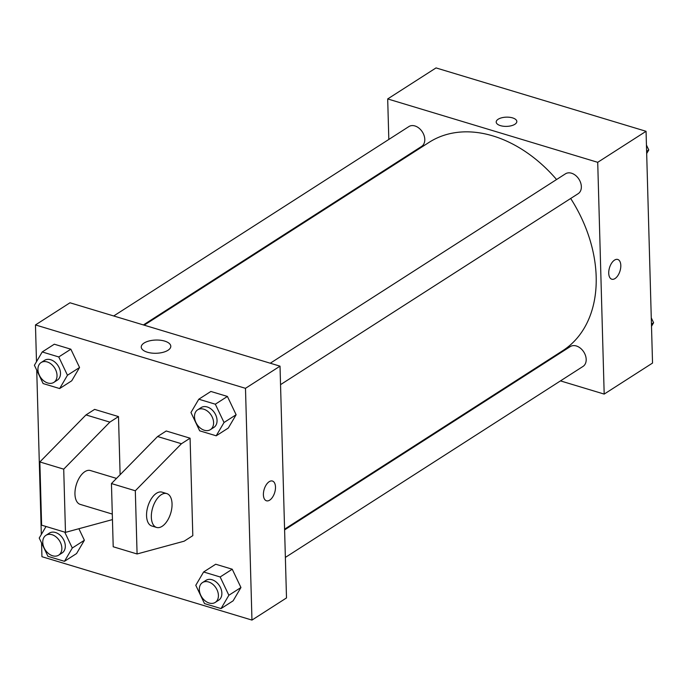 <?xml version="1.0" encoding="UTF-8"?>
<svg xmlns="http://www.w3.org/2000/svg" width="688" height="688" viewBox="0 0 688 688"><rect width="100%" height="100%" fill="white"/><g stroke="black" fill="none" stroke-linecap="round" stroke-linejoin="round"><path stroke-width="1.03" d="M388.823 139.449L387.688 98.934L436.037 67.914L646.058 131.296L652.534 363.066L604.184 394.086L560.479 380.894M387.688 98.934L597.717 162.316L646.058 131.296M514.865 124.287A10.311 4.618 178.4 0 1 503.401 126.239A10.311 4.618 178.4 0 1 496.203 122.051A10.311 4.618 178.4 0 1 506.385 117.149A10.311 4.618 178.4 0 1 516.826 121.475A10.311 4.618 178.4 0 1 514.865 124.287M284.574 529.175L562.775 350.665A123.754 88.838 -122.7 0 0 596.178 276.757A123.754 88.838 -122.7 0 0 570.679 198.479M556.566 179.525A123.754 88.838 -122.7 0 0 429.106 142.347L144.188 325.166M389.614 167.691L389.589 166.96M530.792 371.933L530.001 371.692M597.717 162.316L604.184 394.086M143.396 324.934L421.606 146.415A11.791 8.462 -122.7 0 0 424.788 139.38A11.791 8.462 -122.7 0 0 419.009 128.166A11.791 8.462 -122.7 0 0 408.878 126.575L113.709 315.973M280.541 384.644L578.169 193.672A11.791 8.462 -122.7 0 0 581.351 186.629A11.791 8.462 -122.7 0 0 575.572 175.414A11.791 8.462 -122.7 0 0 565.441 173.832L270.272 363.221M284.6 529.898L570.266 346.597A11.791 8.462 57.3 0 1 583.759 351.946A11.791 8.462 57.3 0 1 583.003 366.437L285.365 557.418M608.725 273.213A10.311 5.495 -73.2 0 1 611.606 263.16A10.311 5.495 -73.2 0 1 617.747 259.462A10.311 5.495 -73.2 0 1 620.026 270.926A10.311 5.495 -73.2 0 1 611.787 279.208A10.311 5.495 -73.2 0 1 608.725 273.213M617.738 259.462A10.311 5.495 -73.2 0 1 620.026 270.926A10.311 5.495 -73.2 0 1 611.787 279.208M496.203 122.051A10.311 4.618 178.4 0 1 506.385 117.149A10.311 4.618 178.4 0 1 516.826 121.475M36.49 361.707L35.466 324.934L69.995 302.78L280.025 366.162L286.5 597.932L251.963 620.086L41.942 556.704L41.555 542.935M167.992 350.269A14.783 6.622 178.4 0 1 151.558 353.064A14.783 6.622 178.4 0 1 141.246 347.07A14.783 6.622 178.4 0 1 155.832 340.044A14.783 6.622 178.4 0 1 170.796 346.245A14.783 6.622 178.4 0 1 167.992 350.269M35.466 324.934L245.487 388.324L280.025 366.162M41.323 534.473L36.731 370.161M269.189 481.695A10.311 5.495 -73.2 0 1 272.431 481.032A10.311 5.495 -73.2 0 1 274.71 492.496A10.311 5.495 -73.2 0 1 266.471 500.787A10.311 5.495 -73.2 0 1 263.564 492.101A10.311 5.495 -73.2 0 1 269.189 481.695M245.487 388.324L251.963 620.086M266.462 500.787A10.311 5.495 106.8 0 0 274.71 492.496A10.311 5.495 106.8 0 0 272.422 481.032M79.559 367.495L71.733 380.799L79.559 367.495L70.847 349.194L79.559 367.495L67.467 375.244L59.641 388.557L43.112 383.56L34.4 365.268L42.226 351.955L58.764 356.952L67.467 375.244M54.309 344.206L70.847 349.194L54.309 344.206L42.226 351.955M84.383 540.261L76.557 553.565L84.383 540.261L78.888 528.719L84.383 540.261L72.3 548.018L64.474 561.322L47.936 556.334L39.225 538.033L46.019 526.492M240.946 587.509L233.12 600.822L240.946 587.509L232.234 569.217L240.946 587.509L228.863 595.266L221.037 608.579L204.499 603.582L195.788 585.29L203.614 571.977L220.151 576.974L228.863 595.266M215.705 564.229L232.234 569.217L215.705 564.229L203.614 571.977M236.122 414.744L228.296 428.048L236.122 414.744L227.41 396.443L236.122 414.744L224.03 422.501L216.204 435.805L199.675 430.817L190.963 412.516L198.789 399.212L215.327 404.2L224.03 422.501M210.872 391.455L227.41 396.443L210.872 391.455L198.789 399.212M118.491 416.584L109.856 422.122L63.717 469.156L65.48 532.366L41.615 525.159L39.852 461.949L85.991 414.924L94.626 409.386L118.491 416.584L120.116 474.729M137.084 553.969L113.21 546.771L111.447 483.561L157.586 436.527L166.221 430.989L190.086 438.196L192.812 535.642L184.178 541.181L137.084 553.969L135.312 490.768L181.451 443.734L190.086 438.196M116.504 478.409L90.429 470.54A17.682 9.426 106.8 0 0 76.291 484.739A17.682 9.426 106.8 0 0 80.212 504.39L112.299 514.074M65.48 532.366L112.454 519.603M156.58 527.438L151.807 526.002A17.682 9.426 -73.2 0 1 146.836 511.115A17.682 9.426 -73.2 0 1 156.477 493.27A17.682 9.426 -73.2 0 1 162.024 492.152L166.797 493.588A17.682 9.426 -73.2 0 1 170.71 513.239A17.682 9.426 -73.2 0 1 156.58 527.438A17.682 9.426 -73.2 0 1 151.609 512.56A17.682 9.426 -73.2 0 1 161.25 494.715A17.682 9.426 -73.2 0 1 166.797 493.588M85.991 414.924L109.856 422.122M39.852 461.949L63.717 469.156M111.447 483.561L135.312 490.768M157.586 436.527L181.451 443.734M651.269 317.839L653.6 322.732L651.51 326.293M651.441 324.117L653.6 322.732M646.445 145.065L648.775 149.967L646.677 153.527M646.617 151.343L648.775 149.967M215.232 602.413L218.689 600.194A11.791 8.462 -122.7 0 0 221.871 593.159A11.791 8.462 -122.7 0 0 216.092 581.945A11.791 8.462 -122.7 0 0 205.961 580.354L202.504 582.573A11.791 8.462 -122.7 0 0 201.747 597.064A11.791 8.462 -122.7 0 0 215.232 602.413A11.791 8.462 -122.7 0 0 218.414 595.378A11.791 8.462 -122.7 0 0 212.635 584.164A11.791 8.462 -122.7 0 0 202.504 582.573M220.151 576.974L232.234 569.217M221.037 608.579L233.12 600.822M64.741 532.142L72.3 548.018M58.669 555.164L62.126 552.946A11.791 8.462 -122.7 0 0 65.308 545.911A11.791 8.462 -122.7 0 0 59.529 534.696A11.791 8.462 -122.7 0 0 49.398 533.105L45.941 535.324A11.791 8.462 -122.7 0 0 45.184 549.815A11.791 8.462 -122.7 0 0 58.669 555.164A11.791 8.462 -122.7 0 0 61.851 548.121A11.791 8.462 -122.7 0 0 56.072 536.907A11.791 8.462 -122.7 0 0 45.941 535.324M64.474 561.322L76.557 553.565M210.408 429.639L213.865 427.429A11.791 8.462 -122.7 0 0 217.047 420.385A11.791 8.462 -122.7 0 0 211.268 409.171A11.791 8.462 -122.7 0 0 201.137 407.588L197.68 409.799A11.791 8.462 -122.7 0 0 196.923 424.29A11.791 8.462 -122.7 0 0 210.408 429.639A11.791 8.462 -122.7 0 0 213.59 422.604A11.791 8.462 -122.7 0 0 207.81 411.39A11.791 8.462 -122.7 0 0 197.68 409.799M215.327 404.2L227.41 396.443M216.204 435.805L228.296 428.048M53.845 382.39L57.302 380.172A11.791 8.462 -122.7 0 0 60.484 373.137A11.791 8.462 -122.7 0 0 54.705 361.922A11.791 8.462 -122.7 0 0 44.574 360.34L41.117 362.55A11.791 8.462 -122.7 0 0 40.36 377.041A11.791 8.462 -122.7 0 0 53.845 382.39A11.791 8.462 -122.7 0 0 57.027 375.356A11.791 8.462 -122.7 0 0 51.247 364.141A11.791 8.462 -122.7 0 0 41.117 362.55M58.764 356.952L70.847 349.194M59.641 388.557L71.733 380.799"/></g></svg>
